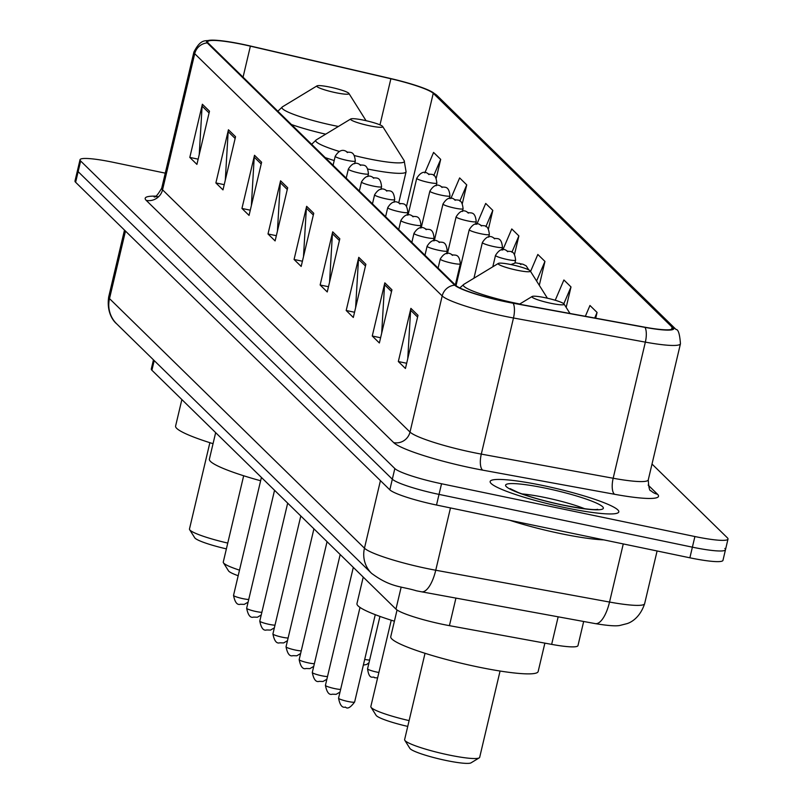 <?xml version="1.0" encoding="UTF-8"?>
<svg xmlns="http://www.w3.org/2000/svg" width="803" height="803" viewBox="0 0 803 803"><rect width="100%" height="100%" fill="white"/><g stroke="black" fill="none" stroke-linecap="round" stroke-linejoin="round"><path stroke-width="1.2" d="M583.671 621.482L577.979 645.592A41.314 5.25 -166.7 0 1 551.651 644.377L449.419 625.657A41.314 5.25 -166.7 0 1 442.654 624.332A41.314 5.25 -166.7 0 1 395.959 609.126L151.908 370.233A41.314 5.25 -166.7 0 1 151.295 368.978L153.453 359.844M165.267 173.147L113.123 162.286A41.314 5.25 13.3 0 0 80.029 159.737L75 181.006A41.314 5.25 13.3 0 0 75.623 182.271L389.816 489.82A41.314 5.25 13.3 0 0 436.511 505.027L689.877 557.804A41.314 5.25 13.3 0 0 722.971 560.343L725.48 549.714A41.314 5.25 13.3 0 0 724.868 548.459M80.029 159.737A41.314 5.25 13.3 0 0 80.651 161.001L394.835 468.561A41.314 5.25 13.3 0 0 441.54 483.757L694.906 536.534L692.387 547.164A41.314 5.25 13.3 0 0 725.48 549.714A41.314 5.25 13.3 0 1 692.387 547.164L439.02 494.397L692.387 547.164L689.877 557.804M394.835 468.561L392.326 479.19A41.314 5.25 13.3 0 0 439.02 494.397A41.314 5.25 13.3 0 1 392.326 479.19L78.132 171.631L392.326 479.19L389.816 489.82M77.52 170.377A41.314 5.25 13.3 0 0 78.132 171.631A41.314 5.25 13.3 0 1 77.52 170.377M565.854 507.827A66.097 8.401 13.3 0 0 618.802 511.902A66.097 8.401 13.3 0 0 543.099 485.564A66.097 8.401 13.3 0 0 490.151 481.489A66.097 8.401 13.3 0 0 565.854 507.827A66.097 8.401 13.3 0 0 618.802 511.902A66.097 8.401 13.3 0 0 543.099 485.564A66.097 8.401 13.3 0 0 490.151 481.489A66.097 8.401 13.3 0 0 565.854 507.827M505.569 301.607A44.065 5.601 -166.7 0 1 455.763 285.386L208.298 43.141A44.065 5.601 -166.7 0 1 207.636 41.796A44.065 5.601 -166.7 0 1 250.385 46.152L390.88 78.744A44.065 5.601 -166.7 0 1 433.249 93.319L672.091 327.122A44.065 5.601 -166.7 0 1 672.743 328.467A44.065 5.601 -166.7 0 1 644.658 327.162L512.796 303.012A44.065 5.601 -166.7 0 1 505.569 301.607M505.76 301.787A45.169 5.741 13.3 0 0 513.157 303.233L645.03 327.383A45.169 5.741 13.3 0 0 673.145 327.343L434.303 93.539A45.169 5.741 13.3 0 0 431.091 91.412A45.169 5.741 13.3 0 0 390.88 78.594L250.385 46.012A45.169 5.741 13.3 0 0 211.611 40.15A45.169 5.741 13.3 0 0 207.244 42.92L454.709 285.165A45.169 5.741 13.3 0 0 505.76 301.787M199.234 154.577L202.105 106.126A11.021 10.69 -45.6 0 1 202.376 104.249L189.809 157.418L196.916 164.384L209.493 111.205L202.376 104.249M198.15 159.155L189.809 157.418M225.302 180.093L228.172 131.642A11.021 10.69 -45.6 0 1 228.443 129.765L215.877 182.933L222.983 189.889L235.55 136.721L228.443 129.765M224.218 184.67L215.877 182.933M251.369 205.608L254.23 157.157A11.021 10.69 -45.6 0 1 254.511 155.28L241.944 208.449L249.05 215.405L261.617 162.236L254.511 155.28M250.285 210.185L241.944 208.449M277.426 231.123L280.297 182.672A11.021 10.69 -45.6 0 1 280.568 180.795L268.001 233.964L275.108 240.92L287.685 187.751L280.568 180.795M276.342 235.701L268.001 233.964M407.753 358.69L410.614 310.239A11.021 10.69 -45.6 0 1 410.895 308.362L398.328 361.531L405.435 368.487L418.002 315.318L410.895 308.362M406.669 363.267L398.328 361.531M381.686 333.175L384.557 284.724A11.021 10.69 -45.6 0 1 384.828 282.847L372.261 336.015L379.367 342.971L391.934 289.803L384.828 282.847M380.602 337.752L372.261 336.015M355.619 307.659L358.489 259.218A11.021 10.69 -45.6 0 1 358.77 257.331L346.193 310.5L353.31 317.466L365.877 264.287L358.77 257.331M354.545 312.247L346.193 310.5M329.561 282.144L332.422 233.703A11.021 10.69 -45.6 0 1 332.703 231.816L320.136 284.995L327.243 291.951L339.81 238.782L332.703 231.816M328.477 286.731L320.136 284.995M303.494 256.629L306.365 208.188A11.021 10.69 -45.6 0 1 306.636 206.311L294.069 259.479L301.175 266.435L313.742 213.267L306.636 206.311M302.41 261.216L294.069 259.479M694.906 536.534A41.314 5.25 13.3 0 0 728 539.084A41.314 5.25 13.3 0 0 727.377 537.819L652.016 464.044M488.405 229.056L492.811 210.396L485.705 203.44L476.791 224.298M462.317 203.621L466.744 184.881L459.637 177.925L450.804 198.612M436.23 178.226L440.686 159.365L433.58 152.409L424.817 172.926M566.165 307.398L571.003 286.932L563.897 279.976L555.234 300.262M595.716 318.199L597.071 312.447L589.964 305.491L585.347 316.302M514.482 254.501L518.879 235.911L511.772 228.945L502.788 249.994M539.295 285.316L544.946 261.417L537.829 254.461L530.572 271.454M544.946 261.417L536.585 281M571.003 286.932L563.816 303.765M597.071 312.447L594.692 318.018M518.879 235.911L511.902 252.252M492.811 210.396L485.865 226.677M466.744 184.881L459.818 201.101M440.686 159.365L433.781 175.536M509.805 520.294A68.847 8.753 13.3 0 0 560.353 533.543A68.847 8.753 13.3 0 0 603.826 539.877M425.028 653.291L404.622 739.603A38.554 4.898 13.3 0 0 404.792 740.286L409.891 748.396A31.668 4.025 13.3 0 0 446.026 760.461A31.668 4.025 13.3 0 0 471.02 762.85L479.21 757.881A38.554 4.898 13.3 0 0 479.672 757.349L500.068 671.027M404.792 740.286A38.554 4.898 13.3 0 0 448.777 754.971A38.554 4.898 13.3 0 0 479.21 757.881M545.197 297.732A16.522 2.098 13.3 0 0 532.148 296.488A16.522 2.098 13.3 0 0 550.878 303.303A16.522 2.098 13.3 0 0 564.047 304.026A16.522 2.098 13.3 0 0 545.197 297.732M397.053 609.989L390.75 636.679A75.733 9.626 13.3 0 0 477.484 666.861A75.733 9.626 13.3 0 0 538.161 671.519L544.876 643.133M391.242 620.217L370.835 706.53A38.554 4.898 13.3 0 0 370.996 707.212L376.095 715.322A31.668 4.025 13.3 0 0 407.743 726.404M370.996 707.212A38.554 4.898 13.3 0 0 409.118 720.612M511.411 264.659A16.522 2.098 13.3 0 0 498.362 263.414A16.522 2.098 13.3 0 0 517.092 270.23A16.522 2.098 13.3 0 0 530.261 270.952A16.522 2.098 13.3 0 0 511.411 264.659M363.227 577.086L356.964 603.605A75.733 9.626 13.3 0 0 394.403 621.201M243.67 475.757L223.264 562.08A38.554 4.898 13.3 0 0 223.425 562.762L228.524 570.873A31.668 4.025 13.3 0 0 238.18 575.731M223.425 562.762A38.554 4.898 13.3 0 0 239.505 570.15M363.829 120.209A16.522 2.098 13.3 0 0 350.791 118.954A16.522 2.098 13.3 0 0 369.521 125.77A16.522 2.098 13.3 0 0 382.69 126.503A16.522 2.098 13.3 0 0 363.829 120.209M215.656 432.636L209.392 459.145A75.733 9.626 13.3 0 0 260.634 480.766M209.874 442.684L189.478 528.996A38.554 4.898 13.3 0 0 189.638 529.689L194.738 537.789A31.668 4.025 13.3 0 0 226.386 548.871M189.638 529.689A38.554 4.898 13.3 0 0 227.751 543.079M330.043 87.136A16.522 2.098 13.3 0 0 317.004 85.881A16.522 2.098 13.3 0 0 335.734 92.696A16.522 2.098 13.3 0 0 348.904 93.419A16.522 2.098 13.3 0 0 330.043 87.136M181.869 399.553L175.596 426.072A75.733 9.626 13.3 0 0 213.046 443.678M455.933 598.094L449.419 625.657M401.169 587.093L395.959 609.126M558.165 616.814L551.651 644.377M154.196 360.567L151.908 370.233M125.479 231.073L109.509 298.616A27.543 26.73 134.4 0 0 116.636 323.8C115.823 323.218 106.086 315.027 108.686 296.939A55.086 6.996 13.3 0 0 109.509 298.616L364.462 548.188A55.086 6.996 13.3 0 0 426.724 568.464A55.086 6.996 13.3 0 0 435.748 570.23L450.473 507.938M380.431 480.646L364.462 548.188A27.543 26.73 134.4 0 0 371.588 573.372L116.636 323.8M436.511 505.027L441.54 483.757M75.623 182.271L80.651 161.001M595.324 623.62A27.543 10.188 -79.6 0 0 609.537 602.049A55.086 6.996 13.3 0 0 644.638 603.675C639.068 620.478 627.434 623.55 626.721 623.71L620.458 625.306C616.834 626.36 608.463 625.798 595.324 623.62L421.535 591.801A27.543 10.188 -79.6 0 0 435.748 570.23L609.537 602.049L623.269 543.932M146.206 200.359A13.771 13.37 134.4 0 0 162.547 189.819L410.012 432.064A55.086 6.996 13.3 0 0 472.274 452.33A55.086 6.996 13.3 0 0 481.298 454.107L613.171 478.247A55.086 6.996 13.3 0 0 648.272 479.873C648.694 487.602 649.607 491.245 651.022 490.784A13.771 13.37 134.4 0 0 657.506 494.236A68.847 8.753 -166.7 0 1 614.656 494.297L482.784 470.156A68.847 8.753 -166.7 0 1 393.681 442.604L146.206 200.359A68.847 8.753 -166.7 0 1 155.641 196.143M161.724 188.143A55.086 6.996 13.3 0 0 162.547 189.819L194.717 53.701A55.086 6.996 -166.7 0 1 193.904 52.024L161.724 188.143C157.709 194.988 155.14 197.869 154.005 196.775L158.703 196.625M673.145 327.343A13.771 13.37 134.4 0 1 676.066 329.491C678.274 329.371 679.74 334.128 680.452 343.754A55.086 6.996 -166.7 0 1 645.351 342.128L513.478 317.988A55.086 6.996 -166.7 0 1 504.455 316.221A55.086 6.996 -166.7 0 1 442.192 295.946A13.771 13.37 -45.6 0 1 454.709 285.165M513.157 303.233A13.771 5.099 -79.6 0 1 513.478 317.988L481.298 454.107A13.771 5.099 100.4 0 0 482.784 470.156M434.303 93.539A13.771 13.37 -45.6 0 1 437.223 95.687L676.066 329.491M614.656 494.297A13.771 5.099 100.4 0 1 613.171 478.247L645.351 342.128A13.771 5.099 -79.6 0 0 645.03 327.383M207.244 42.92A13.771 13.37 134.4 0 0 194.717 53.701L442.192 295.946L410.012 432.064A13.771 13.37 134.4 0 1 393.681 442.604M648.151 485.072L657.506 494.236M433.249 93.319L406.499 206.471M390.88 78.744L379.98 124.867M250.385 46.152L243.058 77.168M672.091 327.122L671.559 329.371M306.365 208.188L313.331 215.013M332.422 233.703L339.398 240.529M358.489 259.218L365.465 266.034M384.557 284.724L391.523 291.549M410.614 310.239L417.59 317.065M280.297 182.672L287.273 189.498M254.23 157.157L261.206 163.983M228.172 131.642L235.138 138.467M202.105 106.126L209.071 112.952M584.745 508.761A41.977 5.33 13.3 0 0 545.367 497.599A41.977 5.33 13.3 0 0 522.01 493.925M545.829 488.234A50.238 6.384 13.3 0 0 506.342 486.668A50.238 6.384 13.3 0 0 563.124 505.157A50.238 6.384 13.3 0 0 602.611 506.723A50.238 6.384 13.3 0 0 545.829 488.234M498.362 263.414L463.843 284.342A45.54 5.782 13.3 0 0 515.466 303.122A45.54 5.782 13.3 0 0 519.772 303.996M350.791 118.954L316.272 139.883A45.54 5.782 13.3 0 0 339.318 151.436M354.344 155.561A45.54 5.782 13.3 0 0 367.894 158.673A45.54 5.782 13.3 0 0 404.18 160.67L406.077 171.802A49.575 6.304 13.3 0 1 367.844 169.052M325.205 157.579A49.575 6.304 13.3 0 0 334.209 160.55M317.004 85.881L282.485 106.809A45.54 5.782 13.3 0 0 334.108 125.599A45.54 5.782 13.3 0 0 338.414 126.462M291.419 124.505A49.575 6.304 13.3 0 0 325.697 134.171M348.01 701.481A8.261 1.054 13.3 0 0 354.635 701.983C350.509 707.584 347.438 709.28 345.42 707.062C342.208 708.095 339.92 705.144 338.555 698.188A8.261 1.054 13.3 0 0 348.01 701.481M455.331 284.965L460.34 263.816A10.329 1.315 -166.7 0 1 452.059 263.173A10.329 1.315 -166.7 0 1 440.235 259.058L438.097 268.092M452.45 255.364L451.266 254.21L452.45 255.364M339.99 692.086L336.166 694.324L332.301 694.214C329.089 695.247 326.791 692.286 325.426 685.34A8.261 1.054 13.3 0 0 334.891 688.633A8.261 1.054 13.3 0 0 340.633 689.396M446.568 253.688L447.211 250.958A10.329 1.315 -166.7 0 1 438.93 250.325A10.329 1.315 -166.7 0 1 427.106 246.21L424.968 255.244M439.321 242.516L438.137 241.362L439.321 242.516M326.871 679.238L323.037 681.476L319.172 681.356C315.96 682.399 313.662 679.438 312.297 672.482A8.261 1.054 13.3 0 0 321.762 675.775A8.261 1.054 13.3 0 0 327.504 676.538M433.439 240.84L434.082 238.11A10.329 1.315 -166.7 0 1 425.811 237.477A10.329 1.315 -166.7 0 1 413.977 233.362L411.849 242.396M426.192 229.668L425.008 228.514L426.192 229.668M313.742 666.38L309.908 668.628L306.043 668.508C302.831 669.551 300.543 666.59 299.168 659.634A8.261 1.054 13.3 0 0 308.633 662.927A8.261 1.054 13.3 0 0 314.374 663.69M420.31 227.992L420.953 225.262A10.329 1.315 -166.7 0 1 412.682 224.629A10.329 1.315 -166.7 0 1 400.858 220.514L398.72 229.548M413.063 216.82L411.879 215.656L413.063 216.82M300.613 653.532L296.779 655.78L292.914 655.66C289.702 656.703 287.414 653.742 286.039 646.786A8.261 1.054 13.3 0 0 295.504 650.079A8.261 1.054 13.3 0 0 301.245 650.842M407.181 215.134L407.824 212.414A10.329 1.315 -166.7 0 1 399.553 211.771A10.329 1.315 -166.7 0 1 387.729 207.656L385.591 216.69M399.944 203.972L398.76 202.808L399.944 203.972M287.484 640.684L283.66 642.922L279.785 642.812C276.573 643.845 274.285 640.894 272.92 633.938A8.261 1.054 13.3 0 0 282.375 637.231A8.261 1.054 13.3 0 0 288.126 637.994M394.052 202.286L394.705 199.566A10.329 1.315 -166.7 0 1 386.424 198.923A10.329 1.315 -166.7 0 1 374.599 194.808L372.462 203.842M386.815 191.124L385.631 189.96L386.815 191.124M274.355 627.836L270.531 630.074L266.666 629.964C263.454 630.997 261.156 628.046 259.791 621.09A8.261 1.054 13.3 0 0 269.256 624.383A8.261 1.054 13.3 0 0 274.997 625.146M380.933 189.438L381.576 186.718A10.329 1.315 -166.7 0 1 373.305 186.075A10.329 1.315 -166.7 0 1 361.47 181.96L359.332 190.994M373.686 178.266L372.502 177.112L373.686 178.266M261.236 614.988L257.402 617.226L253.537 617.116C250.325 618.149 248.037 615.188 246.662 608.232A8.261 1.054 13.3 0 0 256.127 611.535A8.261 1.054 13.3 0 0 261.868 612.298M367.804 176.59L368.447 173.86A10.329 1.315 -166.7 0 1 360.176 173.227A10.329 1.315 -166.7 0 1 348.341 169.112L346.213 178.146M360.557 165.418L359.373 164.264L360.557 165.418M248.107 602.14L244.273 604.378L240.408 604.257C237.196 605.301 234.908 602.34 233.532 595.384A8.261 1.054 13.3 0 0 242.998 598.677A8.261 1.054 13.3 0 0 248.739 599.439M354.675 163.742L355.317 161.012A10.329 1.315 -166.7 0 1 347.047 160.379A10.329 1.315 -166.7 0 1 335.222 156.264L333.084 165.298M347.428 152.57L346.244 151.416L347.428 152.57M519.651 263.394L520.836 264.558L519.651 263.394M507.325 259.51A10.329 1.315 -166.7 0 1 495.501 255.394C499.085 249.663 502.708 248.017 506.362 250.456C508.801 253.035 514.372 247.816 515.596 260.152A10.329 1.315 -166.7 0 1 507.325 259.51M506.522 250.546L507.707 251.71L506.522 250.546M494.196 246.662A10.329 1.315 -166.7 0 1 482.372 242.546C485.966 236.815 489.579 235.169 493.233 237.598C495.682 240.177 501.243 234.968 502.467 247.304A10.329 1.315 -166.7 0 1 494.196 246.662M493.403 237.698L494.588 238.852L493.403 237.698M377.601 677.923L374.439 677.702C373.676 675.484 369.3 681.275 367.563 668.829A8.261 1.054 13.3 0 0 377.019 672.121A8.261 1.054 13.3 0 0 378.886 672.472M481.067 233.814A10.329 1.315 -166.7 0 1 469.243 229.698C472.837 223.967 476.46 222.311 480.104 224.75C482.553 227.329 488.124 222.12 489.348 234.446A10.329 1.315 -166.7 0 1 481.067 233.814M480.274 224.85L481.459 226.004L480.274 224.85M467.948 220.966A10.329 1.315 -166.7 0 1 456.114 216.85C459.707 211.109 463.331 209.463 466.975 211.902C469.424 214.481 474.995 209.272 476.219 221.598A10.329 1.315 -166.7 0 1 467.948 220.966M467.145 212.002L468.33 213.156L467.145 212.002M364.692 659.424A8.261 1.054 13.3 0 0 369.641 660.026M454.819 208.118A10.329 1.315 -166.7 0 1 442.985 204.002C446.578 198.261 450.202 196.615 453.856 199.054C456.295 201.633 461.866 196.424 463.09 208.75A10.329 1.315 -166.7 0 1 454.819 208.118M454.016 199.144L455.201 200.308L454.016 199.144M441.69 195.259A10.329 1.315 -166.7 0 1 429.866 191.144C433.449 185.413 437.073 183.767 440.727 186.206C443.166 188.785 448.736 183.576 449.961 195.902A10.329 1.315 -166.7 0 1 441.69 195.259M440.887 186.296L442.072 187.46L440.887 186.296M428.561 182.411A10.329 1.315 -166.7 0 1 416.737 178.296C420.33 172.565 423.944 170.919 427.597 173.358C430.047 175.937 435.617 170.718 436.832 183.054A10.329 1.315 -166.7 0 1 428.561 182.411M427.768 173.448L428.953 174.612L427.768 173.448M421.535 591.801L416.376 590.787C401.269 586.15 390.92 587.696 371.588 573.372M644.638 603.675L657.095 550.978M108.686 296.939L124.485 230.1M431.091 91.412L437.223 95.687M211.611 40.15C205.407 41.575 201.332 37.811 193.904 52.024M728 539.084L725.48 549.714M680.452 343.754L648.272 479.873M596.679 509.815L597.713 509.363C597.241 508.821 599.078 511.933 562.923 505.047C544.846 501.182 529.9 496.987 518.096 492.47L510.146 488.656L510.859 489.529M532.148 296.488L519.39 304.227M564.047 304.026L570 313.491M459.808 287.926L463.843 284.342M530.261 270.952L547.415 298.224M311.634 144.299L316.272 139.883M398.76 202.747L406.077 171.802M382.69 126.503L404.18 160.67M277.848 111.226L282.485 106.809M348.904 93.419L366.048 120.691M354.635 701.983L375.272 614.676M460.34 263.816C459.115 251.48 453.544 256.689 451.095 254.119C447.261 251.911 443.647 253.557 440.235 259.058M338.555 698.188L360.005 607.429M447.211 250.958C445.986 238.632 440.415 243.841 437.966 241.261C434.142 239.063 430.518 240.709 427.106 246.21M325.426 685.34L353.31 567.38M434.082 238.11C432.857 225.784 427.286 230.993 424.837 228.413C421.013 226.215 417.389 227.861 413.977 233.362M312.297 672.482L340.181 554.522M420.953 225.262C419.728 212.936 414.157 218.145 411.718 215.565C407.884 213.357 404.26 215.013 400.858 220.514M299.168 659.634L327.052 541.674M407.824 212.414C406.599 200.088 401.028 205.297 398.589 202.717C394.755 200.509 391.131 202.155 387.729 207.656M286.039 646.786L313.923 528.826M394.705 199.566C393.48 187.229 387.909 192.449 385.46 189.869C381.626 187.661 378.012 189.307 374.599 194.808M272.92 633.938L300.804 515.978M381.576 186.718C380.351 174.381 374.78 179.591 372.331 177.011C368.507 174.813 364.883 176.459 361.47 181.96M259.791 621.09L287.675 503.13M368.447 173.86C367.222 161.533 361.651 166.743 359.212 164.163C355.378 161.965 351.754 163.611 348.341 169.112M246.662 608.232L274.546 490.282M355.317 161.012C354.093 148.685 348.522 153.895 346.083 151.315C342.249 149.117 338.625 150.763 335.222 156.264M233.532 595.384L261.417 477.424M510.879 264.558L515.707 262.842L523.004 264.247L526.216 265.883L528.745 269.878M492.801 266.787L495.501 255.394M514.954 262.872L515.596 260.152M473.941 278.219L482.372 242.546M501.825 250.024L502.467 247.304M367.563 668.829L379.949 616.413M456.024 285.617L469.243 229.698M488.696 237.176L489.348 234.446M447.412 253.648L456.114 216.85M475.577 224.328L476.219 221.598M368.999 662.726L366.68 664.462L363.347 665.115M434.293 240.8L442.985 204.002M462.448 211.48L463.09 208.75M421.163 227.952L429.866 191.144M449.319 198.622L449.961 195.902M408.034 215.104L416.737 178.296M436.19 185.774L436.832 183.054"/></g></svg>
